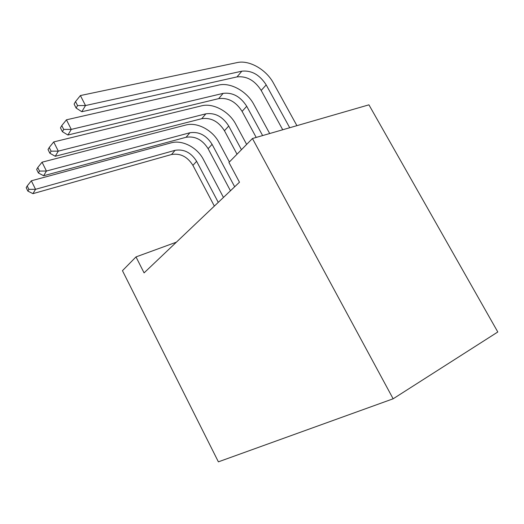 <?xml version="1.0" encoding="UTF-8"?>
<svg xmlns="http://www.w3.org/2000/svg" width="524" height="524" viewBox="0 0 524 524"><rect width="100%" height="100%" fill="white"/><g stroke="black" fill="none" stroke-linecap="round" stroke-linejoin="round"><path stroke-width="0.79" d="M252.444 138.519L368.929 104.833L497.8 331.987L393.144 398.79L218.384 461.841L122.452 270.685L135.998 256.911L144.08 272.886L239.475 182.208L228.929 162.433L252.444 138.519L393.144 398.79M176.398 242.167L135.998 256.911M218.266 202.369L196.618 161.307C191.096 152.55 183.917 148.888 175.075 150.323L35.54 189.315L31.342 180.8L171.158 142.842C182.214 139.6 197.293 147.467 203.319 159.329L223.46 197.43M214.349 206.096L192.917 165.368C187.454 156.683 180.322 153.06 171.538 154.514L32.947 193.651L35.54 189.315L28.886 189.354L27.209 185.948L26.2 187.71L27.87 191.103L28.886 189.354M31.342 180.8L27.209 185.948M27.87 191.103L32.947 193.651M234.667 186.78L212.082 144.329C206.345 135.264 198.95 131.406 189.898 132.755L46.44 171.034L42.051 162.191L185.81 125.02C197.122 121.856 212.646 130.135 218.927 142.384L229.381 161.968M230.455 190.782L208.113 148.692C202.428 139.705 195.085 135.893 186.092 137.268L43.63 175.743L46.44 171.034L39.51 171.073L37.754 167.536L36.66 169.448L38.403 172.972L39.51 171.073M42.051 162.191L37.754 167.536M38.403 172.972L43.63 175.743M241.446 149.7L228.739 126.042C222.759 116.649 215.141 112.575 205.873 113.826L58.308 151.135L53.703 141.939L201.596 105.822C213.176 102.75 229.158 111.488 235.734 124.149L246.647 144.414M237.025 154.2L224.455 130.745C218.541 121.437 210.976 117.415 201.76 118.693L55.243 156.27L58.308 151.135L51.07 151.174L49.23 147.493L48.038 149.576L49.872 153.244L51.07 151.174M53.703 141.939L49.23 147.493M49.872 153.244L55.243 156.27M262.622 135.578L246.725 106.3C240.49 96.554 232.623 92.244 223.132 93.364L71.277 129.395L66.437 119.819L218.659 85.071C230.508 82.117 246.981 91.359 253.865 104.473L269.69 133.535M256.203 137.439L242.095 111.376C235.924 101.728 228.123 97.477 218.685 98.63L67.924 135.015L71.277 129.395L63.712 129.428L61.773 125.596L60.47 127.876L62.395 131.694L63.712 129.428M66.437 119.819L61.773 125.596M62.395 131.694L67.924 135.015M289.72 127.738L266.205 84.908C259.688 74.788 251.572 70.209 241.846 71.185L85.504 105.54L80.401 95.551L237.149 62.585C249.273 59.782 266.277 69.581 273.495 83.165L296.905 125.662M282.724 129.762L261.181 90.423C254.743 80.395 246.686 75.888 237.018 76.904L81.823 111.717L85.504 105.54L77.572 105.573L75.535 101.571L74.1 104.08L76.124 108.062L77.572 105.573M80.401 95.551L75.535 101.571M76.124 108.062L81.823 111.717M192.917 165.368L196.618 161.307M171.538 154.514L175.075 150.323M208.113 148.692L212.082 144.329M186.092 137.268L189.898 132.755M224.455 130.745L228.739 126.042M201.76 118.693L205.873 113.826M242.095 111.376L246.725 106.3M218.685 98.63L223.132 93.364M261.181 90.423L266.205 84.908M237.018 76.904L241.846 71.185"/></g></svg>

